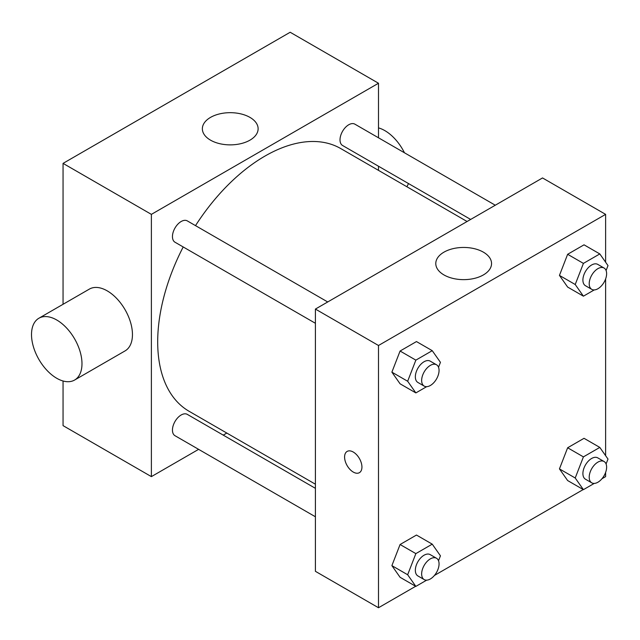 <?xml version="1.0" encoding="UTF-8"?>
<svg xmlns="http://www.w3.org/2000/svg" width="640" height="640" viewBox="0 0 640 640"><rect width="100%" height="100%" fill="white"/><g stroke="black" fill="none" stroke-linecap="round" stroke-linejoin="round"><path stroke-width="0.96" d="M198.624 449.344L151.384 476.624L63.056 425.632L63.056 380.992M63.056 304.288L63.056 163.376L290.176 32.256L378.496 83.248L378.496 137.8M226.824 433.064L223.248 435.128M315.408 323.288L175 242.224A12.312 7.112 -60 0 1 175 228.008A12.312 7.112 -60 0 1 187.312 220.896L327.72 301.96M315.408 516.776L175 435.712A12.312 7.112 -60 0 1 175 421.496A12.312 7.112 -60 0 1 187.312 414.384L315.408 488.336M378.496 166.232L378.496 170.36M151.384 476.624L151.384 214.368L378.496 83.248M470.656 219.44L342.568 145.488A12.312 7.112 -60 0 1 342.568 131.264A12.312 7.112 -60 0 1 354.88 124.16L495.28 205.224M315.408 484.208L189.104 411.288A151.672 87.568 -60 0 1 183.2 246.96M195.512 225.632A151.672 87.568 -60 0 1 340.776 148.584L467.08 221.504M38.904 318.232L89.376 289.096A35.688 20.608 60 0 1 125.064 309.696A35.688 20.608 60 0 1 125.064 350.904L74.592 380.048A35.688 20.608 -120 0 0 74.592 338.84A35.688 20.608 -120 0 0 38.904 318.232A35.688 20.608 -120 0 0 33.432 346.832A35.688 20.608 -120 0 0 56.752 378.28A35.688 20.608 -120 0 0 74.592 380.048M151.384 214.368L63.056 163.376M249.96 117.392A27.88 16.096 180 0 1 258.12 128.776A27.88 16.096 180 0 1 230.24 144.872A27.88 16.096 180 0 1 202.36 128.776A27.88 16.096 180 0 1 219.576 113.904A27.88 16.096 180 0 1 249.96 117.392M378.496 127.88A35.688 20.608 60 0 1 384.808 130.6A35.688 20.608 60 0 1 404.448 152.776M408.464 183.536A35.688 20.608 60 0 1 406.808 186.704M415.664 586.288L378.496 607.744L315.408 571.32L315.408 309.072L542.528 177.944L605.616 214.368L605.616 262.192M605.616 472.432L605.616 476.624L601.984 478.72M583.224 489.552L434.424 575.456M567.64 287.072L559.448 275.408L567.64 254.288L584.032 244.824L567.64 254.288L559.448 275.408L567.64 287.072L583.416 296.176L575.216 284.512L583.416 263.392L599.808 253.928L608 265.592L606.088 270.512M400.08 577.296L391.888 565.632L400.08 544.512L416.472 535.048L400.08 544.512L391.888 565.632L400.08 577.296L415.856 586.4L407.656 574.744L415.856 553.616L432.24 544.152L440.44 555.816L438.528 560.736M605.616 278.952L605.616 455.68M378.496 607.744L378.496 345.496L605.616 214.368M567.64 480.552L559.448 468.896L567.64 447.768L584.032 438.312L567.64 447.768L559.448 468.896L567.64 480.552L583.416 489.656L575.216 478L583.416 456.88L599.808 447.416L608 459.072L606.088 463.992M400.08 383.808L391.888 372.152L400.08 351.024L416.472 341.568L400.08 351.024L391.888 372.152L400.08 383.808L415.856 392.912L407.656 381.256L415.856 360.136L432.24 350.672L440.44 362.328L438.528 367.248M378.496 345.496L315.408 309.072M443.952 274.928A27.88 16.096 180 0 1 435.784 263.544A27.88 16.096 180 0 1 463.664 247.448A27.88 16.096 180 0 1 491.552 263.544A27.88 16.096 180 0 1 474.336 278.416A27.88 16.096 180 0 1 443.952 274.928M361.936 467.056A12.264 7.08 60 0 1 359.4 472.672A12.264 7.08 60 0 1 347.128 465.592A12.264 7.08 60 0 1 347.128 451.424A12.264 7.08 60 0 1 356.584 454.712A12.264 7.08 60 0 1 361.936 467.056M359.4 472.672A12.264 7.08 60 0 1 347.136 465.592A12.264 7.08 60 0 1 347.128 451.424M426.664 386.672L415.856 392.912M436.512 364.776L430.2 361.128A12.312 7.112 120 0 0 420.72 364.432A12.312 7.112 120 0 0 415.344 376.816A12.312 7.112 120 0 0 417.888 382.456L424.2 386.096A12.312 7.112 120 0 0 436.512 378.992A12.312 7.112 120 0 0 436.512 364.776A12.312 7.112 120 0 0 427.024 368.072A12.312 7.112 120 0 0 421.648 380.464A12.312 7.112 120 0 0 424.2 386.096M407.656 381.256L391.888 372.152M415.856 360.136L400.08 351.024M432.24 350.672L416.472 341.568M594.232 289.928L583.416 296.176M604.072 268.032L597.768 264.392A12.312 7.112 120 0 0 588.28 267.688A12.312 7.112 120 0 0 582.904 280.08A12.312 7.112 120 0 0 585.456 285.712L591.76 289.36A12.312 7.112 120 0 0 604.072 282.248A12.312 7.112 120 0 0 604.072 268.032A12.312 7.112 120 0 0 594.584 271.328A12.312 7.112 120 0 0 589.208 283.72A12.312 7.112 120 0 0 591.76 289.36M575.216 284.512L559.448 275.408M583.416 263.392L567.64 254.288M599.808 253.928L584.032 244.824M426.664 580.152L415.856 586.4M436.512 558.256L430.2 554.616A12.312 7.112 120 0 0 420.72 557.912A12.312 7.112 120 0 0 415.344 570.304A12.312 7.112 120 0 0 417.888 575.936L424.2 579.584A12.312 7.112 120 0 0 436.512 572.472A12.312 7.112 120 0 0 436.512 558.256A12.312 7.112 120 0 0 427.024 561.552A12.312 7.112 120 0 0 421.648 573.944A12.312 7.112 120 0 0 424.2 579.584M407.656 574.744L391.888 565.632M415.856 553.616L400.08 544.512M432.24 544.152L416.472 535.048M594.232 483.416L583.416 489.656M604.072 461.512L597.768 457.872A12.312 7.112 120 0 0 588.28 461.176A12.312 7.112 120 0 0 582.904 473.56A12.312 7.112 120 0 0 585.456 479.2L591.76 482.84A12.312 7.112 120 0 0 604.072 475.736A12.312 7.112 120 0 0 604.072 461.512A12.312 7.112 120 0 0 594.584 464.816A12.312 7.112 120 0 0 589.208 477.208A12.312 7.112 120 0 0 591.76 482.84M575.216 478L559.448 468.896M583.416 456.88L567.64 447.768M599.808 447.416L584.032 438.312"/></g></svg>
